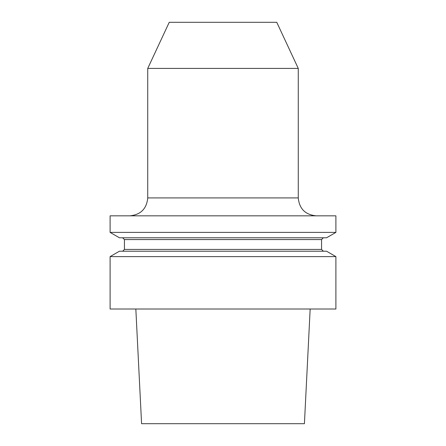<?xml version="1.0" encoding="UTF-8"?>
<svg xmlns="http://www.w3.org/2000/svg" width="446" height="446" viewBox="0 0 446 446"><rect width="100%" height="100%" fill="white"/><g stroke="black" fill="none" stroke-linecap="round" stroke-linejoin="round"><path stroke-width="0.33" stroke-dasharray="2.23 1.67" d="M110.106 309.017L335.894 309.017M223 309.017L310.165 309.017L223 309.017M335.894 256.606L110.106 256.606M326.567 251.226L119.433 251.226M110.106 215.831L335.894 215.831M223 215.831L316.181 215.831L223 215.831M126.831 237.785L323.35 237.785L126.831 237.785M326.567 237.785L119.433 237.785M335.894 232.399L110.106 232.399M318.026 251.226L122.65 251.226L318.026 251.226M169.24 22.3L276.76 22.3M147.738 68.416L298.262 68.416M141.583 423.7L304.417 423.7M124.44 239.574L321.56 239.574M321.56 249.431L124.44 249.431M298.262 197.912L147.738 197.912"/><path stroke-width="0.67" d="M223 309.017L110.106 309.017L110.106 256.606L335.894 256.606L335.894 309.017L223 309.017M119.433 251.226L326.567 251.226M335.894 215.831L110.106 215.831L110.106 232.399L335.894 232.399L335.894 215.831M110.106 232.399L119.433 237.785L326.567 237.785L335.894 232.399M223 22.3L169.24 22.3L147.738 68.416L298.262 68.416L276.76 22.3L223 22.3M310.165 309.017L304.417 423.7L141.583 423.7L135.835 309.017M122.65 251.226L124.44 249.431L321.56 249.431L321.56 239.574L124.44 239.574L122.65 237.785M147.738 68.416L147.738 197.912L298.262 197.912L298.262 68.416M119.433 251.221L110.106 256.606M326.567 251.221L335.894 256.606M321.56 239.574L323.35 237.785M321.56 249.431L323.35 251.226M124.44 249.431L124.44 239.574M147.738 197.912C146.678 208.795 140.702 214.771 129.819 215.831M298.262 197.912C299.327 208.795 305.298 214.771 316.181 215.831"/></g></svg>
